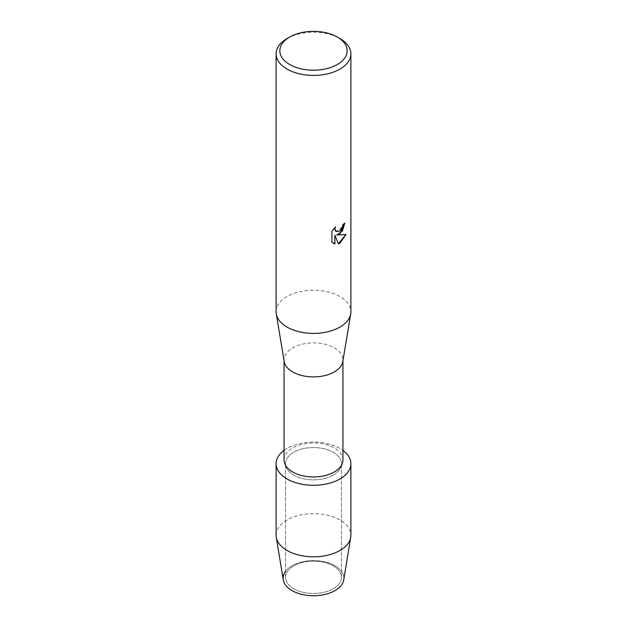 <?xml version="1.0" encoding="UTF-8"?>
<svg xmlns="http://www.w3.org/2000/svg" width="627" height="627" viewBox="0 0 627 627"><rect width="100%" height="100%" fill="white"/><g stroke="black" fill="none" stroke-linecap="round" stroke-linejoin="round"><path stroke-width="0.47" stroke-dasharray="3.13 2.35" d="M333.274 588.722A27.964 16.145 180 0 1 302.802 592.225A27.964 16.145 180 0 1 285.536 577.31A27.964 16.145 180 0 1 293.726 565.899A27.964 16.145 180 0 1 324.198 562.395A27.964 16.145 180 0 1 341.464 577.31A27.964 16.145 180 0 1 333.274 588.722A27.964 16.145 180 0 1 302.802 592.225A27.964 16.145 180 0 1 285.536 577.31A27.964 16.145 180 0 1 293.726 565.899A27.964 16.145 180 0 1 324.198 562.395A27.964 16.145 180 0 1 341.464 577.31A27.964 16.145 180 0 1 333.274 588.722M285.536 571.33A30.378 17.54 180 0 1 292.017 565.789A30.378 17.54 180 0 1 334.983 565.789A30.378 17.54 180 0 1 334.983 590.595M333.274 475.117A27.964 16.145 180 0 1 302.802 478.613A27.964 16.145 180 0 1 285.536 463.698A27.964 16.145 180 0 1 293.726 452.286A27.964 16.145 180 0 1 324.198 448.791A27.964 16.145 180 0 1 341.464 463.698A27.964 16.145 180 0 1 333.274 475.117A27.964 16.145 180 0 1 302.802 478.613A27.964 16.145 180 0 1 285.536 463.698A27.964 16.145 180 0 1 293.726 452.286A27.964 16.145 180 0 1 324.198 448.791A27.964 16.145 180 0 1 341.464 463.698A27.964 16.145 180 0 1 333.274 475.117M284.055 459.959A29.445 17 180 0 1 292.676 447.937A29.445 17 180 0 1 324.77 444.253A29.445 17 180 0 1 342.945 459.959M284.055 450.398A37.393 21.584 180 0 1 287.056 448.438A37.393 21.584 180 0 1 342.945 450.398A37.393 21.584 180 0 0 287.056 448.438A37.393 21.584 180 0 0 284.055 450.398M284.188 361.52A29.445 17 180 0 1 284.055 359.898A29.445 17 180 0 1 292.676 347.875A29.445 17 180 0 1 324.77 344.192A29.445 17 180 0 1 342.945 359.898A29.445 17 180 0 1 342.812 361.52M276.107 311.815A37.393 21.584 180 0 1 287.056 296.547A37.393 21.584 180 0 1 327.811 291.868A37.393 21.584 180 0 1 350.893 311.815M344.772 223.165L344.772 223.063A37.299 21.537 180 0 1 342.679 224.74L342.318 226.99L336.158 231.598M335.233 227.045L331.84 231.292L331.902 242.171M345.955 234.522L336.668 235M331.84 242.124L333.29 243.276M334.849 235.109L338.337 243.778M287.056 38.568A37.393 21.584 180 0 1 339.944 38.568M283.255 579.842A30.378 17.54 180 0 1 292.017 565.789A30.378 17.54 180 0 1 326.44 562.317A30.378 17.54 180 0 1 343.745 579.842M276.107 535.223A37.393 21.584 180 0 1 287.056 519.955A37.393 21.584 180 0 1 327.811 515.276A37.393 21.584 180 0 1 350.893 535.223M285.536 577.31L285.536 463.698L285.536 577.31M284.055 360.713L284.055 359.898M342.945 360.713L342.945 359.898M341.464 577.31L341.464 463.698L341.464 577.31"/><path stroke-width="0.94" d="M350.893 463.698A37.393 21.584 180 0 1 339.944 478.965A37.393 21.584 180 0 0 342.945 450.398A37.393 21.584 180 0 1 350.893 463.698L350.893 535.223A37.393 21.584 180 0 1 350.728 537.253L343.745 579.842A30.378 17.54 180 0 1 334.983 590.595A30.378 17.54 180 0 1 296.508 592.727A30.378 17.54 180 0 1 285.536 571.33M342.945 360.713L342.945 459.959A29.445 17 180 0 1 334.324 471.974A29.445 17 180 0 1 302.23 475.666A29.445 17 180 0 1 284.055 459.959L284.055 360.713M339.944 478.965A37.393 21.584 180 0 1 288.71 479.867A37.393 21.584 180 0 1 284.055 450.398A37.393 21.584 180 0 0 276.107 463.698A37.393 21.584 180 0 0 299.189 483.644A37.393 21.584 180 0 0 339.944 478.965M337.295 37.04L339.944 38.568A37.393 21.584 180 0 1 350.893 53.836L350.893 311.815A37.393 21.584 180 0 1 350.72 313.876L342.812 361.52A29.445 17 180 0 1 334.324 371.921A29.445 17 180 0 1 303.546 375.894A29.445 17 180 0 1 284.188 361.52L276.28 313.876A37.393 21.584 180 0 1 276.107 311.815L276.107 53.836A37.393 21.584 180 0 1 287.056 38.568L289.705 37.04A33.654 19.429 180 0 1 337.295 37.04A33.654 19.429 180 0 1 337.295 64.518A33.654 19.429 180 0 1 289.705 64.518A33.654 19.429 180 0 1 289.705 37.04L287.056 38.568M350.72 313.876A37.393 21.584 180 0 1 339.944 327.075A37.393 21.584 180 0 1 300.858 332.13A37.393 21.584 180 0 1 276.28 313.876M339.936 233.816L336.738 235.039L346.049 234.506L339.944 243.166L338.361 243.832L334.912 235.149L334.912 243.934L331.91 242.163L331.902 231.332L335.374 226.903L334.904 229.059L336.19 231.622L339.936 230.908L342.389 227.029L342.75 224.779A37.393 21.584 0 0 0 344.842 223.102L339.936 233.816M350.893 53.836A37.393 21.584 180 0 1 339.944 69.095A37.393 21.584 180 0 1 299.189 73.774A37.393 21.584 180 0 1 276.107 53.836M344.772 223.165L342.483 230.893L336.738 235.039M336.158 231.598L335.179 230.564L334.834 229.02L335.233 227.045M333.29 243.276L334.849 243.895L334.912 235.149M338.337 243.778L345.955 234.522M350.728 537.253A37.393 21.584 180 0 1 339.944 550.482A37.393 21.584 180 0 1 300.835 555.53A37.393 21.584 180 0 1 276.272 537.253A37.393 21.584 180 0 1 276.107 535.223L276.107 463.698M334.983 590.595A30.378 17.54 180 0 1 303.209 594.694A30.378 17.54 180 0 1 283.255 579.842L276.272 537.253"/></g></svg>
